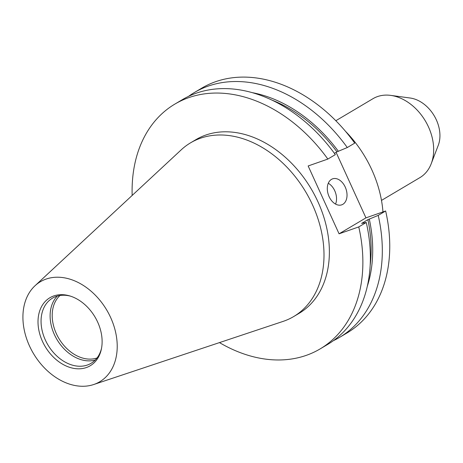 <?xml version="1.0" encoding="UTF-8"?>
<svg xmlns="http://www.w3.org/2000/svg" width="463" height="463" viewBox="0 0 463 463"><rect width="100%" height="100%" fill="white"/><g stroke="black" fill="none" stroke-linecap="round" stroke-linejoin="round"><path stroke-width="0.69" d="M331.479 179.372A13.774 9.277 70.7 0 0 328.736 195.774A13.774 9.277 70.7 0 0 341.711 204.843A13.774 9.277 70.7 0 0 342.851 204.316A13.774 9.277 70.7 0 0 345.595 187.914A13.774 9.277 70.7 0 0 332.619 178.84A13.774 9.277 70.7 0 0 331.479 179.372M345.514 131.318A101.009 73.993 59.3 0 1 371.864 169.892A101.009 73.993 59.3 0 1 382.959 211.915M335.825 120.727L373.028 98.66A45.912 33.631 59.3 0 1 390.703 95.384A45.912 33.631 59.3 0 1 428.489 126.943A45.912 33.631 59.3 0 1 431.227 163.699A45.912 33.631 59.3 0 1 419.872 177.642L381.483 200.41M390.703 95.384L410.172 98.017A31.814 23.306 59.3 0 1 436.354 119.888A31.814 23.306 59.3 0 1 438.247 145.353L431.227 163.699M97.045 357.968A36.733 26.906 59.3 0 1 56.341 333.644A36.733 26.906 59.3 0 1 59.987 295.492M95.256 360.029A37.868 27.739 59.3 0 1 54.391 334.604A37.868 27.739 59.3 0 1 57.319 296.071M101.524 348.321A37.868 27.739 59.3 0 1 91.078 363.31A37.868 27.739 59.3 0 1 45.333 339.981A37.868 27.739 59.3 0 1 52.441 298.166A37.868 27.739 59.3 0 1 70.602 296.187M97.658 322.092A39.54 28.966 59.3 0 1 101.351 349.206A39.54 28.966 59.3 0 1 75.081 368.583A39.54 28.966 59.3 0 1 42.474 341.393A39.54 28.966 59.3 0 1 42.145 305.557A39.54 28.966 59.3 0 1 69.739 295.915A39.54 28.966 59.3 0 1 97.658 322.092M29.482 345.936A58.159 42.602 59.3 0 1 35.014 285.752A58.159 42.602 59.3 0 1 110.651 317.549A58.159 42.602 59.3 0 1 93.619 384.55A58.159 42.602 59.3 0 1 29.482 345.936M35.014 285.752L181.23 149.821A101.009 73.993 59.3 0 1 190.577 142.818A101.009 73.993 59.3 0 1 312.594 205.045A101.009 73.993 59.3 0 1 293.64 316.576A101.009 73.993 59.3 0 1 283.015 321.42L93.619 384.55M190.577 142.818L195.953 139.629A101.009 73.993 59.3 0 1 317.971 201.856A101.009 73.993 59.3 0 1 299.017 313.387L293.64 316.576M132.169 195.427A142.332 104.268 59.3 0 1 174.875 104.088A142.332 104.268 59.3 0 1 327.845 159.069L308.15 165.962L339.072 233.809L358.761 226.922L366.262 222.471L361.603 223.415L367.894 219.682L378.207 215.388L385.644 210.978A142.332 104.268 59.3 0 1 346.978 332.984L339.535 337.394A142.332 104.268 59.3 0 1 333.406 340.664M188.505 96.373A142.332 104.268 59.3 0 1 194.315 92.559L201.752 88.144A142.332 104.268 59.3 0 1 354.727 143.125L347.285 147.541L336.971 151.835L334.419 153.351M385.644 210.978L365.949 217.865L336.097 152.356M378.207 215.388A142.332 104.268 59.3 0 1 339.535 337.394M194.315 92.559A142.332 104.268 59.3 0 1 347.285 147.541M369.318 219.184A133.975 98.144 59.3 0 1 367.275 286.383M252.381 92.675A133.975 98.144 59.3 0 1 338.401 151.337M367.894 219.682A132.013 96.703 59.3 0 1 370.168 265.363M272.215 100.216A132.013 96.703 59.3 0 1 336.971 151.835M366.262 222.471A142.332 104.268 59.3 0 1 327.596 344.478L320.095 348.928A142.332 104.268 59.3 0 1 219.468 342.603M174.875 104.088L182.37 99.643A142.332 104.268 59.3 0 1 335.345 154.625L327.845 159.069M358.761 226.922A142.332 104.268 59.3 0 1 320.095 348.928M365.949 217.865L339.072 233.809M335.559 204.085A13.774 9.277 70.7 0 0 328.279 183.273"/></g></svg>
